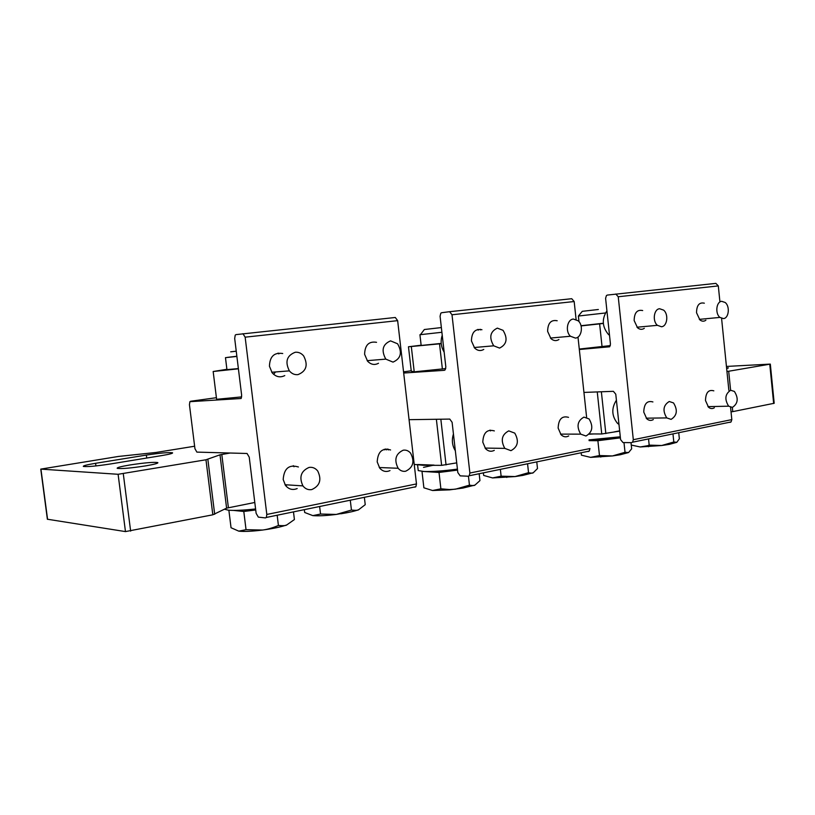 <?xml version="1.0" encoding="UTF-8"?>
<svg xmlns="http://www.w3.org/2000/svg" width="815" height="815" viewBox="0 0 815 815"><rect width="100%" height="100%" fill="white"/><g stroke="black" fill="none" stroke-linecap="round" stroke-linejoin="round"><path stroke-width="1.22" d="M619.685 431.115L601.745 433.967L589.398 433.947M731.035 411.87L732.766 411.626L732.339 407.398M770.328 364.162L774.199 403.272L732.766 411.626M730.607 390.263L728.692 371.243L770.318 364.101L726.44 366.434M728.692 371.243L726.949 371.467M726.664 368.645L728.396 367.911L726.583 367.82M729.924 422.404L731.045 421.956L731.819 419.613L730.586 407.429M728.855 390.314L721.621 318.767M719.889 301.519L718.31 285.912L715.855 283.376L607.369 295.071L606.442 295.529L605.596 298.29L610.455 344.124L609.661 346.782L579.322 349.503M583.937 392.423L613.369 391.322L615.773 394.185L620.592 439.631L623.006 442.565L631.493 442.647L632.593 442.188L633.316 439.703L731.819 419.613M593.707 433.957L589.164 434.201M614.113 431.93L619.655 430.84M589.041 439.876L620.286 436.789M589.082 440.334L620.347 437.298M620.398 437.859L597.884 440.701L589.123 440.63M597.884 440.701L599.473 455.554L590.59 457.368L581.431 455.178L581.166 452.753M599.473 455.554L612.483 455.942L625.024 452.294L623.995 442.576M625.024 452.294L628.589 452.529L631.666 448.8L631.014 442.637M590.6 457.368L612.473 455.942L620.256 454.75L621.203 453.812M628.538 452.549L620.256 454.75M631.268 445.061L640.193 446.966L647.619 445.703L649.188 445.122L648.536 438.908M649.188 445.122L661.719 445.51L673.811 441.995L672.966 433.886M673.811 441.995L676.817 442.311L679.364 438.796L678.732 432.704M640.203 446.966L661.719 445.51L669.38 444.348L670.45 443.34M676.766 442.341L669.38 444.348M615.794 294.021L618.239 296.752L633.316 439.703M642.678 310.556C637.157 309.405 634.315 312.736 634.152 320.539L637.534 327.762C639.795 329.627 642.057 329.81 644.308 328.323M704.343 303.19C699.26 302.08 696.662 305.258 696.53 312.736L699.902 319.898C701.929 321.487 703.926 321.599 705.882 320.234M652.907 401.938C647.12 400.338 644.064 403.72 643.758 412.074L646.764 418.778C648.883 420.632 651.063 420.897 653.324 419.572M713.828 390.843C708.53 389.346 705.749 392.575 705.495 400.532L708.52 407.215C710.425 408.814 712.371 408.998 714.348 407.765M616.405 400.196C611.301 408.244 611.637 415.935 617.434 423.28L618.982 424.483M610.343 345.601L579.282 349.065M602.061 346.762L599.626 323.891L581.075 325.908M603.314 323.433L599.626 323.891M581.024 325.725L603.304 323.249M582.287 311.33L578.385 316.037L605.372 312.98M598.342 309.496L582.297 311.32L598.342 309.496M606.931 310.831C601.633 319.001 602.153 326.886 608.479 334.507L609.528 335.311M661.495 326.754L657.41 325.328C652.234 321.151 653.864 309.017 659.63 308.742L663.614 310.128C668.809 314.254 667.281 326.377 661.495 326.754M723.455 318.594L719.94 317.412C714.949 313.612 716.283 301.57 721.713 301.326L725.146 302.477C730.148 306.226 728.895 318.257 723.455 318.594M671.102 419.368L666.752 417.912C662.412 410.679 663.247 405.208 669.247 401.5L673.516 402.926C677.897 410.098 677.092 415.579 671.102 419.368M732.42 407.388L728.651 406.186C724.392 399.258 725.075 393.951 730.688 390.253L734.386 391.434C738.675 398.301 738.013 403.619 732.42 407.388M433.723 465.151L423.505 467.362M418.115 469.522L418.238 470.591L423.983 471.488C432.612 471.722 443.757 470.938 457.429 469.114M456.716 462.869L441.628 465.355L423.27 465.294L414.224 464.418M409.069 419.674L449.768 419.083L452.111 422.302L457.816 472.537L460.169 475.858L468.207 476.225L469.246 475.756L469.878 473.036L589.968 448.545L589.265 451.092L469.246 475.756M434.049 465.1L417.657 464.53M456.145 462.94L456.716 462.828M429.485 471.528L432.154 471.763C438.878 471.926 447.323 471.274 457.5 469.807M457.541 470.102L439.02 472.456L422.893 471.427M439.02 472.456L440.884 488.817L432.561 490.508L423.882 487.808L422.038 471.742M440.884 488.817L449.473 489.55L455.442 489.194L469.45 485.149L468.442 476.215M469.45 485.149C472.659 485.709 474.503 485.679 474.992 485.057L479.933 480.626L479.159 473.719M432.571 490.508L449.595 489.856L462.981 488.063L463.48 487.39M474.951 485.078L462.981 488.063M500.369 469.359L501.123 476.174L492.555 477.926L483.672 475.43L483.377 472.853M501.123 476.174L515.09 476.561L528.538 472.669L527.56 463.776M528.538 472.669C531.288 473.291 532.878 473.301 533.295 472.71L537.493 468.554L536.769 461.881M492.566 477.926L515.09 476.571L522.884 475.389L523.556 474.585M533.255 472.731L522.884 475.389M576.093 319.419L574.168 301.53L571.733 298.708L449.615 311.697L451.999 314.763L469.878 473.036M444.409 370.316L403.69 373.026M444.236 370.346L445.143 369.867L445.836 366.954L440.08 316.24L440.803 313.194L441.679 312.716L449.615 311.697M586.617 417.331L577.988 337.043M481.94 329.739C475.176 328.527 471.671 332.255 471.437 340.925L474.656 348.076C477.58 350.796 480.626 351.245 483.784 349.421M557.175 320.753C551.001 319.572 547.823 323.117 547.619 331.379L550.95 338.612C553.558 340.894 556.217 341.21 558.917 339.539M494.338 430.911C487.136 428.935 483.285 432.684 482.796 442.168L485.597 448.719C488.256 451.388 491.15 451.938 494.287 450.369M568.513 417.341C561.993 415.558 558.54 419.144 558.143 428.079L561.066 434.741C563.471 437.003 566.018 437.411 568.717 435.954M588.175 451.551L589.265 451.092M478.324 330.116L477.835 329.392M445.754 368.584L414.224 371.834L411.269 371.161L408.468 346.772L421.141 345.203M442.392 369.052L439.53 343.838L408.468 346.772M441.231 343.624L439.53 343.838M414.224 371.834L411.351 346.874M421.161 345.468L441.21 343.41M421.172 345.529L419.939 334.721L441.903 332.276M424.35 329.515L441.363 327.569L424.35 329.515L420.489 334.619M442.229 335.22C440.324 341.169 440.966 346.803 444.155 352.111M490.477 430.921L490.029 430.076M453.446 434.008C451.551 440.059 452.182 445.642 455.341 450.756M499.564 348.087L493.717 345.815C488.868 337.512 490.08 331.613 497.344 328.119L503.049 330.33C507.979 338.561 506.808 344.48 499.564 348.087M575.431 338.093L570.469 336.249C565.08 331.542 567.159 319.368 573.383 319.042L578.243 320.835C583.642 325.48 581.686 337.654 575.431 338.093M510.944 450.664L504.811 448.382C500.441 440.395 501.755 434.558 508.754 430.88L514.754 433.111C519.196 441.027 517.922 446.875 510.944 450.664M585.965 436.005L580.708 434.14C576.327 426.49 577.397 420.815 583.937 417.117L589.082 418.941C593.524 426.52 592.485 432.205 585.965 436.005M224.522 509.222L228.231 510.17C234.19 510.72 243.308 510.312 255.594 508.947M47.382 519.226L125.469 531.594L212.827 514.805L226.601 508.153L254.8 502.478M196.873 452.111L247.057 453.486L249.237 457.174L256.124 513.318L258.335 517.128L265.456 517.922L266.352 517.454L266.811 514.459L416.475 483.927L397.649 320.652L395.295 317.483L235.963 334.619L235.219 335.138L234.689 338.52L241.648 395.265L241.159 398.494L189.875 401.683L189.447 404.729L194.938 448.698L196.873 452.111M194.632 446.223L155.971 452.468L118.44 456.451L40.77 469.114L118.104 474.289L205.971 459.772L219.999 454.821L230.095 453.028M129.575 465.029C120.814 466.526 116.698 467.627 117.207 468.34C121.282 468.982 130.808 468.146 145.793 465.854C154.463 464.346 158.467 463.256 157.804 462.584C153.689 461.962 144.286 462.777 129.575 465.029M146.354 455.076C160.005 453.028 168.725 452.264 172.536 452.773C173.116 453.334 169.5 454.281 161.686 455.595L110.076 464.03C95.875 466.18 86.95 466.975 83.313 466.414C82.947 465.762 87.042 464.723 95.579 463.297L146.354 455.076L146.731 458.04M242.931 333.692L245.152 337.176L266.811 514.459M319.633 506.502L320.539 514.051L312.817 515.62L304.688 512.492L304.341 509.64M320.539 514.051L336.3 514.428L351.448 510.058L350.277 500.206M351.448 510.058C355.615 510.506 358.03 510.384 358.692 509.691L365.232 504.679L364.366 497.313M312.828 515.62C318.339 516.089 326.163 515.691 336.3 514.428L340.914 513.593M358.651 509.701C354.81 511.158 348.871 512.523 340.853 513.786M238.764 510.312L255.676 509.609M255.716 509.956L243.797 511.484L233.589 510.414M243.797 511.484L246.038 529.679L238.764 531.146L231.042 527.743L228.872 510.231M246.038 529.679L262.552 530.045C267.289 529.465 272.577 527.947 278.414 525.481L277.171 515.233M278.414 525.481C283.233 525.848 286.034 525.655 286.798 524.911L294.409 519.542L293.481 511.881M238.795 531.156C244.042 531.737 251.967 531.37 262.552 530.045C273.137 528.609 281.216 526.908 286.768 524.921M388.297 449.911L387.797 448.963M414.886 487.187L415.895 486.718L416.475 483.927M282.724 353.527C274.217 352.233 269.796 356.461 269.439 366.21L272.139 372.771C275.888 376.938 280.095 377.875 284.771 375.593M376.54 342.32C368.879 341.067 364.896 345.061 364.611 354.301L367.596 361.208C370.957 364.641 374.594 365.334 378.496 363.266M298.402 466.975C289.121 464.204 284.048 468.38 283.182 479.495L285.464 485.383C288.734 489.336 292.636 490.396 297.169 488.572M390.568 449.962C382.316 447.629 377.854 451.612 377.192 461.911L379.759 468.177C382.755 471.488 386.167 472.282 389.998 470.571M241.668 396.895L216.607 399.299L213.163 371.508L226.896 369.297M238.408 368.818L213.163 371.508M226.937 369.633L238.377 368.574M236.87 356.247L227.283 357.398M226.947 369.694L225.47 357.663L236.89 356.43M236.248 351.214L230.686 351.825L236.248 351.173M278.842 353.914L278.109 353.078M273.646 374.35L275.48 371.956M297.954 374.635C294.602 374.971 291.739 373.718 289.366 370.866C284.822 361.738 286.788 355.534 295.264 352.253C298.535 351.968 301.326 353.19 303.649 355.921C308.315 364.977 306.42 371.212 297.954 374.635M393.013 362.115L385.801 359.12C381.043 350.348 382.632 344.266 390.558 340.874L397.608 343.798C402.457 352.488 400.929 358.59 393.013 362.115M285.831 485.862L286.982 484.854M311.748 489.581C308.223 490.141 305.279 488.908 302.915 485.893C298.891 477.142 300.949 470.988 309.089 467.423C312.532 466.924 315.415 468.126 317.738 471.029C321.874 479.709 319.877 485.893 311.748 489.581M405.646 471.233C402.753 471.712 400.247 470.724 398.148 468.268C393.91 459.843 395.591 453.823 403.211 450.196C406.053 449.768 408.498 450.736 410.556 453.099C414.886 461.453 413.246 467.494 405.646 471.233M294.001 466.781L293.308 465.671M386.392 449.88L385.862 448.902M384.68 449.839L384.303 449.218M601.745 433.967L597.252 391.923M605.83 433.56L601.368 391.771M773.659 403.517L769.778 364.285M718.31 285.912L618.239 296.752M441.628 465.355L436.371 419.277M446.049 464.927L440.844 419.216M574.168 301.53L451.999 314.763M411.229 370.794L403.547 371.854M95.579 463.297L95.915 465.936M221.792 454.424L228.394 507.663M219.999 454.821L226.601 508.153M207.856 459.344L214.691 514.285M205.971 459.772L212.827 514.805M123.289 473.77L130.645 531.115M118.104 474.289L125.469 531.594M40.944 469.145L47.576 519.349M397.649 320.652L245.152 337.176M216.403 397.7L190.516 401.265M600.777 457.072L599.636 455.575M648.516 446.732L647.619 445.703M731.045 421.956L632.593 442.188M617.434 423.28L618.85 423.27M578.986 321.64L578.385 316.037M608.479 334.507L609.426 334.425M636.984 327.223L657.41 325.328M699.331 319.368L719.94 317.412M646.193 418.177L666.752 417.912M707.94 406.634L728.651 406.186M417.535 464.53L418.238 470.591M506.787 477.447L506.421 476.785M480.361 329.902L480.29 329.28M474.157 347.526L493.717 345.815M550.42 338.062L570.469 336.249M485.068 448.077L504.811 448.382M560.516 434.12L580.708 434.14M40.77 469.114L47.382 519.287M415.895 486.718L266.352 517.454M271.741 372.251L289.366 370.866M367.147 360.668L385.801 359.12M285.005 484.721L302.915 485.893M379.26 467.525L398.148 468.268"/></g></svg>
